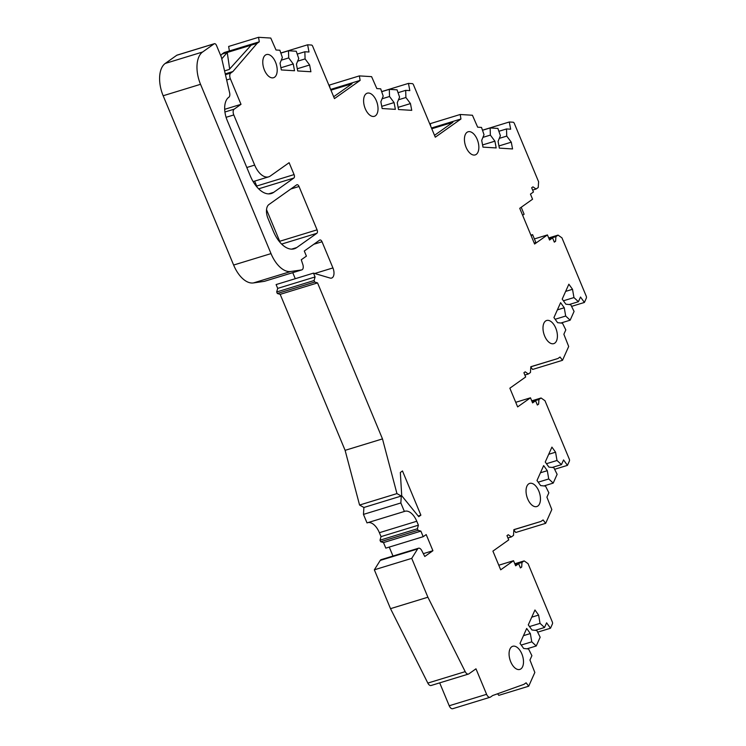 <?xml version="1.0" encoding="UTF-8"?>
<svg xmlns="http://www.w3.org/2000/svg" width="746" height="746" viewBox="0 0 746 746"><rect width="100%" height="100%" fill="white"/><g stroke="black" fill="none" stroke-linecap="round" stroke-linejoin="round"><path stroke-width="1.12" d="M511.681 646.801A12.104 6.574 73 0 0 510.339 660.797A12.104 6.574 73 0 0 519.831 669.423A12.104 6.574 73 0 0 520.885 668.901A12.104 6.574 73 0 0 522.237 654.904A12.104 6.574 73 0 0 512.744 646.278A12.104 6.574 73 0 0 511.681 646.801M366.211 93.698A12.104 6.574 73 0 0 364.869 107.694A12.104 6.574 73 0 0 374.352 116.32A12.104 6.574 73 0 0 375.415 115.798A12.104 6.574 73 0 0 376.758 101.801A12.104 6.574 73 0 0 367.274 93.175A12.104 6.574 73 0 0 366.211 93.698M545.596 321.013A12.104 6.574 73 0 0 544.254 335.01A12.104 6.574 73 0 0 553.737 343.636A12.104 6.574 73 0 0 554.8 343.113A12.104 6.574 73 0 0 556.143 329.117A12.104 6.574 73 0 0 546.65 320.491A12.104 6.574 73 0 0 545.596 321.013M467.043 132.294A12.104 6.574 73 0 0 465.69 146.291A12.104 6.574 73 0 0 475.183 154.916A12.104 6.574 73 0 0 476.237 154.394A12.104 6.574 73 0 0 477.589 140.397A12.104 6.574 73 0 0 468.096 131.772A12.104 6.574 73 0 0 467.043 132.294M528.653 483.921A12.104 6.574 73 0 0 527.301 497.918A12.104 6.574 73 0 0 536.794 506.553A12.104 6.574 73 0 0 537.847 506.03A12.104 6.574 73 0 0 539.199 492.034A12.104 6.574 73 0 0 529.707 483.399A12.104 6.574 73 0 0 528.653 483.921M265.389 55.101A12.104 6.574 73 0 0 264.037 69.098A12.104 6.574 73 0 0 273.53 77.724A12.104 6.574 73 0 0 274.584 77.202A12.104 6.574 73 0 0 275.936 63.205A12.104 6.574 73 0 0 266.443 54.579A12.104 6.574 73 0 0 265.389 55.101M314.719 273.493L332.921 267.926L322.03 241.751A2.797 1.52 -107 0 0 319.922 239.988A2.797 1.52 -107 0 0 319.68 240.109L304.284 251.029L306.41 256.13L301.272 259.767L302.839 264.522A4.653 2.527 -107 0 1 302.242 269.679A4.653 2.527 -107 0 1 301.832 269.884A4.653 2.527 -107 0 1 301.626 269.931L290.772 271.497A27.938 15.172 -107 0 1 271.012 253.612L200.534 84.307A26.073 14.165 -107 0 1 202.604 52.006L214.149 43.818A2.797 1.52 -107 0 1 214.4 43.697A2.797 1.52 -107 0 1 216.499 45.459L221.422 57.283L229.637 92.858A4.653 2.527 -107 0 1 228.835 97.269A4.653 2.527 -107 0 1 228.808 97.288A18.622 10.118 73 0 0 227.213 120.442L250.302 175.907A27.938 15.172 73 0 0 271.311 193.522A27.938 15.172 73 0 0 273.745 192.309L293.849 178.052L258.648 188.822M264.653 281.242A4.653 2.527 -107 0 1 264.457 281.317A4.653 2.527 -107 0 1 264.252 281.363L301.626 269.931M332.921 267.926A7.917 4.299 -107 0 1 332.296 277.726A7.917 4.299 -107 0 1 331.606 278.072A7.917 4.299 -107 0 1 330.077 278.053L313.488 273.129L315.073 276.952L314.075 280.533L314.709 282.063L277.335 293.504L280.179 294.344L345.109 450.342L382.484 438.9L317.554 282.911L314.709 282.063M521.212 207.285L524.102 214.233L522.638 215.277M531.124 235.68L532.597 234.636L530.91 235.149M532.15 401.833L535.591 400.779L537.362 405.031L538.64 404.118L538.938 399.502L541.074 397.991L544.981 400.723L569.273 459.079A1.865 1.007 -107 0 1 569.394 461.037L567.454 465.364L563.566 459.937L561.468 464.618L557.001 460.478L555.574 452.197L551.919 447.115L545.251 462.016L548.907 467.099L553.802 467.63L557.122 474.335L553.206 483.1L548.739 478.96L547.303 470.679L543.657 465.597L536.989 480.499L540.636 485.581L545.54 486.112L548.86 492.808L546.911 497.162L551.816 509.555L545.662 523.328L543.088 519.934L540.943 521.445L513.882 529.632L513.509 535.395L511.374 536.915L508.25 534.733L506.963 535.637L508.735 539.89L492.91 551.117L500.697 569.813L513.528 560.712L498.785 565.226M530.826 366.808L557.924 358.518L530.826 366.715L530.462 372.487L528.317 374.007L525.193 371.816L523.916 372.73L525.678 376.972L509.854 388.2L517.64 406.906L530.471 397.805L515.728 402.318M401.712 495.726L418.739 516.68L420.884 515.169L402.486 470.959L400.341 472.479L401.712 495.726M266.527 209.663L279.694 241.284L317.069 229.843L299.025 186.491L290.837 188.999M317.069 229.843A2.797 1.52 -107 0 1 316.854 233.302L281.643 244.082M299.025 186.491A2.797 1.52 -107 0 0 296.927 184.728A2.797 1.52 -107 0 0 296.684 184.849L268.877 204.572A11.171 6.071 73 0 0 267.991 218.41L273.297 231.167A27.938 15.172 73 0 0 294.306 248.772A27.938 15.172 73 0 0 296.749 247.56L316.854 233.302M256.997 187.069A2.797 1.52 73 0 0 256.689 186.034L294.073 174.592L289.122 162.693L270.294 176.037A18.622 10.118 -107 0 1 268.672 176.839A18.622 10.118 -107 0 1 254.666 165.099L233.787 114.949A4.653 2.527 -107 0 1 234.16 109.177L241.005 104.328L230.383 78.824A4.653 2.527 -107 0 1 230.756 73.061L232.892 71.541L257.156 43.324L259.3 41.804L258.536 37.3L270.77 38.055L276.011 50.001L279.871 50.234L282.37 57.517L280.048 63.168L281.326 69.938L294.53 70.749L293.253 63.979L288.711 57.908L288.478 50.765L296.246 51.241L298.745 58.524L296.423 64.175L297.701 70.945L310.905 71.747L309.627 64.986L305.086 58.915L304.853 51.763L309.003 52.015L307.632 44.797L311.464 45.04A1.865 1.007 -107 0 1 312.667 46.233L334.46 98.603L360.122 80.4L359.367 75.896L371.592 76.651L376.842 88.588L380.702 88.83L383.192 96.113L380.87 101.764L382.157 108.534L395.361 109.345L394.075 102.575L389.533 96.504L389.3 89.352L397.077 89.837L399.576 97.12L397.245 102.771L398.532 109.531L411.736 110.343L410.459 103.582L405.908 97.502L405.675 90.359L409.824 90.611L408.463 83.393L412.296 83.636A1.865 1.007 -107 0 1 413.489 84.83L435.291 137.199L460.953 118.996L460.198 114.492L472.423 115.248L477.664 127.184L481.524 127.426L484.023 134.709L481.702 140.36L482.979 147.13L496.183 147.932L494.906 141.171L490.364 135.101L490.131 127.948L497.899 128.424L500.398 135.716L498.076 141.367L499.354 148.128L512.558 148.939L511.28 142.178L506.739 136.098L506.506 128.955L510.656 129.207L509.294 121.99L513.117 122.223A1.865 1.007 -107 0 1 514.32 123.426L538.593 181.744L538.22 187.507L536.085 189.027L532.961 186.836L531.674 187.75L533.446 192.002L530.453 194.119L532.569 199.219L519.738 208.321L534.602 244.026L547.433 234.925L549.56 240.025L552.553 237.899L554.325 242.152L555.602 241.247L554.129 241.695M294.073 174.592A2.797 1.52 -107 0 1 293.849 178.052M513.528 560.712L515.645 565.813L518.638 563.696L520.41 567.939L521.696 567.035L521.986 562.419L524.13 560.899L528.037 563.631L552.31 621.95A1.865 1.007 -107 0 1 552.432 623.917L550.492 628.235L546.604 622.817L544.505 627.498L540.039 623.358L538.603 615.077L534.957 609.995L528.289 624.896L531.945 629.978L536.84 630.51L540.16 637.205L536.243 645.98L531.777 641.83L530.341 633.55L526.685 628.468L520.027 643.378L523.673 648.461L528.578 648.992L531.898 655.687L529.949 660.042L534.835 672.454L528.7 686.208L526.117 682.804L523.981 684.324L492.64 695.542L490.504 697.062A4.653 2.527 -107 0 1 490.094 697.258A4.653 2.527 -107 0 1 486.597 694.321L475.976 668.817L468.87 673.862A4.653 2.527 -107 0 1 468.469 674.058A4.653 2.527 -107 0 1 465.206 671.642L427.896 597.22L411.727 558.372L417.62 548.963A4.653 2.527 -107 0 1 418.525 548.226A4.653 2.527 -107 0 1 421.76 550.576L424.782 556.488L432.913 550.725L426.19 534.574L423.196 536.691L420.884 531.133L418.04 530.285L417.396 528.755L418.403 525.184L416.772 521.258A15.834 8.598 73 0 0 404.864 511.28A15.834 8.598 73 0 0 404.379 511.458L400.844 502.953L401.283 496.034L396.947 493.6L382.484 438.9M535.591 400.779L532.597 402.905L530.471 397.805M557.924 358.518L560.032 357.017L562.512 360.299L568.685 346.498L563.864 334.255L565.813 329.9L562.484 323.195L557.588 322.673L553.933 317.582L560.6 302.68L564.256 307.762L565.682 316.043L570.149 320.193L574.075 311.418L570.746 304.722L565.85 304.191L562.204 299.109L568.862 284.207L572.518 289.289L573.954 297.57L578.42 301.71L580.509 297.029L584.407 302.447L586.337 298.12A1.865 1.007 -107 0 0 586.225 296.162L561.943 237.843L558.036 235.111L555.901 236.631L555.602 241.247M418.18 515.99L420.884 515.169M224.686 109.317L241.005 104.328M202.604 52.006L165.23 63.447L176.774 55.26A2.797 1.52 -107 0 1 177.016 55.139A2.797 1.52 -107 0 1 177.287 55.101M165.23 63.447A26.073 14.165 73 0 0 163.16 95.749L200.534 84.307M271.012 253.612L233.629 265.044L163.16 95.749M233.629 265.044A27.938 15.172 73 0 0 253.398 282.939L264.252 281.363M292.749 272.663L295.267 278.706M277.335 293.504L276.691 291.975L277.699 288.394L276.104 284.571L313.488 273.129M317.554 282.911L280.179 294.344M345.109 450.342L359.572 505.042L396.947 493.6M420.884 531.133L383.5 542.575L380.656 541.727L380.022 540.197L381.029 536.626L379.388 532.7A15.834 8.598 73 0 0 367.992 522.592M359.572 505.042L363.908 507.476L363.461 514.395L367.004 522.899L404.379 511.458M389.253 547.079L392.983 556.04M423.336 553.653L432.913 550.725M417.62 548.963L380.246 560.405L374.343 569.813L411.727 558.372M374.343 569.813L390.512 608.661L427.896 597.22M390.512 608.661L427.822 683.084L465.206 671.642M439.683 682.87L449.213 705.763L486.597 694.321M528.7 686.208L498.794 695.356L497.591 693.771M513.882 529.66L534.966 523.282L513.873 529.735M540.943 521.445L534.966 523.282M545.662 523.328L515.756 532.485L513.863 529.977M551.947 360.346L530.826 366.743M530.807 367.069L532.616 369.447L562.512 360.299M534.378 238.925L547.433 234.925M534.313 243.327L535.787 242.282L532.597 234.636M430.731 126.242L430.293 123.64L460.198 114.492M431.785 128.769L452.859 122.316L434.517 135.334M460.953 118.996L431.468 128.014M329.9 87.646L329.462 85.044L359.367 75.896M330.954 90.173L352.037 83.729L333.686 96.738M360.122 80.4L330.637 89.427M259.3 41.804L229.395 50.961L228.64 46.457L258.536 37.3M221.776 58.841L227.25 52.472L257.156 43.324M251.178 45.152L229.236 69.462L224.565 70.889M220.713 55.596L222.019 54.076L227.25 52.472L229.656 69.005M225.255 73.882L232.892 71.541M490.094 697.258L452.719 708.7A4.653 2.527 -107 0 1 449.213 705.763M468.469 674.058L431.085 685.499A4.653 2.527 -107 0 1 427.822 683.084M380.246 560.405A4.653 2.527 -107 0 1 381.141 559.659L418.525 548.226M383.5 542.575L385.813 548.133L423.196 536.691M256.689 186.034L254.656 181.129M280.002 242.319A2.797 1.52 73 0 0 279.694 241.284M277.699 288.394L315.073 276.952M363.908 507.476L401.283 496.034M400.844 502.953L363.461 514.395M381.029 536.626L418.403 525.184M523.478 635.657L530.341 633.55M531.739 617.175L538.603 615.077M514.796 563.762L524.13 560.899M540.44 472.777L547.303 470.679M548.702 454.295L555.574 452.197M541.074 397.991L531.739 400.844M564.256 307.762L557.383 309.87M572.518 289.289L565.654 291.388M558.036 235.111L548.702 237.974M511.28 142.178L498.943 145.955M494.906 141.171L482.569 144.948M410.459 103.582L398.112 107.359M394.075 102.575L381.738 106.352M309.627 64.986L297.29 68.763M293.253 63.979L280.916 67.755M222.019 54.076L224.164 52.556L229.395 50.961M276.691 291.975L314.075 280.533M380.022 540.197L417.396 528.755M521.24 645.057L531.777 641.83M529.501 626.584L540.039 623.358M536.243 645.98L526.974 648.815M544.505 627.498L535.236 630.333M550.492 628.235L537.661 632.16M515.113 564.526L521.986 562.419M518.638 563.696L515.206 564.741M538.202 482.186L548.739 478.96M546.464 463.704L557.001 460.478M538.938 399.502L532.057 401.609M567.454 465.364L554.623 469.29M553.206 483.1L543.937 485.935M561.468 464.618L552.199 467.462M565.682 316.043L555.145 319.269M573.954 297.57L563.407 300.787M560.889 323.027L570.149 320.193M569.151 304.545L578.42 301.71M555.901 236.631L549.019 238.739M571.576 306.382L584.407 302.447M549.112 238.953L552.553 237.899M482.503 130.28L490.131 127.948M498.878 131.287L506.506 128.955M482.475 130.196L509.294 121.99M536.085 189.027L532.644 190.081M506.739 136.098L499.307 138.374M490.364 135.101L482.932 137.376M381.654 91.599L408.463 83.393M381.682 91.693L389.3 89.352M398.056 92.691L405.675 90.359M405.908 97.502L398.476 99.778M389.533 96.504L382.101 98.78M280.822 53.003L307.632 44.797M280.85 53.097L288.478 50.765M297.225 54.094L304.853 51.763M305.086 58.915L297.645 61.191M288.711 57.908L281.27 60.184M380.656 541.727L418.04 530.285M520.223 567.482L521.696 567.035M507.933 537.969L511.374 536.915M538.64 404.118L537.167 404.574M528.317 374.007L524.886 375.051M291.611 249.136L296.749 247.56M230.383 78.824L226.663 79.962M246.805 167.505L254.666 165.099M233.787 114.949L226.085 117.308M268.607 193.885L273.745 192.309M176.774 55.26L214.149 43.818M253.398 282.939L290.772 271.497M322.03 241.751L313.833 244.259M416.772 521.258L379.388 532.7M224.928 112.003L234.16 109.177M230.756 73.061L225.441 74.684M264.457 281.317L301.832 269.884M253.127 181.604L268.672 176.839M214.4 43.697L177.016 55.139"/></g></svg>
